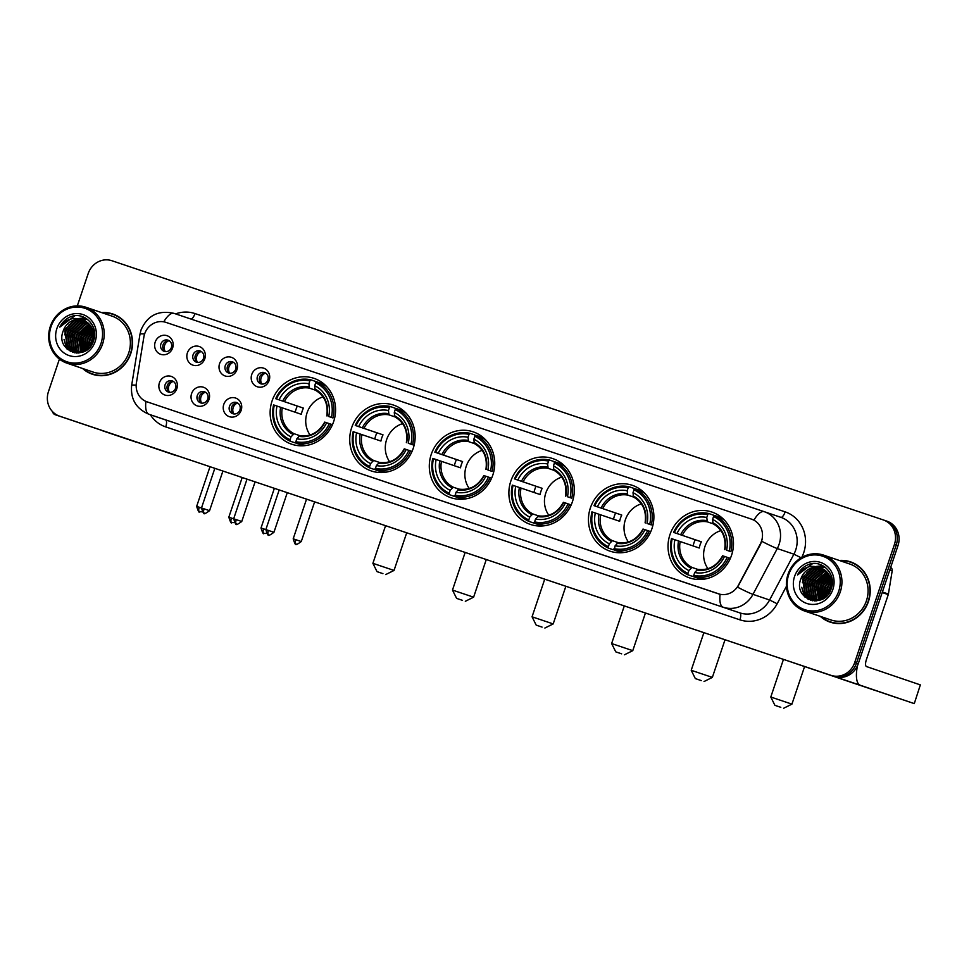 <?xml version="1.0" encoding="UTF-8"?>
<svg xmlns="http://www.w3.org/2000/svg" width="969" height="969" viewBox="0 0 969 969"><rect width="100%" height="100%" fill="white"/><g stroke="black" fill="none" stroke-linecap="round" stroke-linejoin="round"><path stroke-width="1.45" d="M590.387 507.901A34.763 32.474 -71.2 0 0 609.973 551.155A34.763 32.474 -71.2 0 0 651.955 528.589A34.763 32.474 -71.2 0 0 632.369 485.336A34.763 32.474 -71.2 0 0 590.387 507.901M351.65 427.68A34.763 32.474 -71.2 0 0 371.236 470.934A34.763 32.474 -71.2 0 0 413.218 448.368A34.763 32.474 -71.2 0 0 393.632 405.115A34.763 32.474 -71.2 0 0 351.65 427.68M431.229 454.425A34.763 32.474 -71.2 0 0 450.815 497.678A34.763 32.474 -71.2 0 0 492.797 475.113A34.763 32.474 -71.2 0 0 473.211 431.859A34.763 32.474 -71.2 0 0 431.229 454.425M510.808 481.157A34.763 32.474 -71.2 0 0 530.394 524.423A34.763 32.474 -71.2 0 0 572.376 501.845A34.763 32.474 -71.2 0 0 552.79 458.591A34.763 32.474 -71.2 0 0 510.808 481.157M669.967 534.634A34.763 32.474 -71.2 0 0 689.553 577.899A34.763 32.474 -71.2 0 0 731.534 555.322A34.763 32.474 -71.2 0 0 711.949 512.068A34.763 32.474 -71.2 0 0 669.967 534.634M272.071 400.948A34.763 32.474 -71.2 0 0 291.657 444.202A34.763 32.474 -71.2 0 0 333.639 421.636A34.763 32.474 -71.2 0 0 314.053 378.37A34.763 32.474 -71.2 0 0 272.071 400.948M209.013 399.47A9.835 9.193 108.8 0 1 197.155 405.878A9.835 9.193 108.8 0 1 191.583 393.62A9.835 9.193 108.8 0 1 203.429 387.225A9.835 9.193 108.8 0 1 209.013 399.47M197.276 395.546A5.899 5.511 -71.2 0 0 200.607 402.886A5.899 5.511 -71.2 0 0 207.741 399.058A5.899 5.511 -71.2 0 0 204.411 391.718A5.899 5.511 -71.2 0 0 197.276 395.546M241.184 410.287A9.835 9.193 108.8 0 1 229.338 416.682A9.835 9.193 108.8 0 1 223.766 404.436A9.835 9.193 108.8 0 1 235.612 398.041A9.835 9.193 108.8 0 1 241.184 410.287M229.459 406.362A5.899 5.511 -71.2 0 0 232.79 413.702A5.899 5.511 -71.2 0 0 239.912 409.875A5.899 5.511 -71.2 0 0 236.593 402.523A5.899 5.511 -71.2 0 0 229.459 406.362M176.83 388.666A9.835 9.193 108.8 0 1 164.972 395.061A9.835 9.193 108.8 0 1 159.4 382.803A9.835 9.193 108.8 0 1 171.259 376.408A9.835 9.193 108.8 0 1 176.83 388.666M165.105 384.729A5.899 5.511 -71.2 0 0 168.424 392.082A5.899 5.511 -71.2 0 0 175.559 388.242A5.899 5.511 -71.2 0 0 172.228 380.902A5.899 5.511 -71.2 0 0 165.105 384.729M204.798 358.76A9.835 9.193 108.8 0 1 192.952 365.156A9.835 9.193 108.8 0 1 187.38 352.898A9.835 9.193 108.8 0 1 199.226 346.502A9.835 9.193 108.8 0 1 204.798 358.76M193.073 354.824A5.899 5.511 -71.2 0 0 196.404 362.176A5.899 5.511 -71.2 0 0 203.526 358.336A5.899 5.511 -71.2 0 0 200.208 350.996A5.899 5.511 -71.2 0 0 193.073 354.824M236.981 369.577A9.835 9.193 108.8 0 1 225.135 375.972A9.835 9.193 108.8 0 1 219.551 363.714A9.835 9.193 108.8 0 1 231.409 357.319A9.835 9.193 108.8 0 1 236.981 369.577M225.256 365.64A5.899 5.511 -71.2 0 0 228.587 372.992A5.899 5.511 -71.2 0 0 235.709 369.153A5.899 5.511 -71.2 0 0 232.39 361.812A5.899 5.511 -71.2 0 0 225.256 365.64M269.164 380.381A9.835 9.193 108.8 0 1 257.306 386.776A9.835 9.193 108.8 0 1 251.734 374.531A9.835 9.193 108.8 0 1 263.592 368.135A9.835 9.193 108.8 0 1 269.164 380.381M257.439 376.457A5.899 5.511 -71.2 0 0 260.758 383.797A5.899 5.511 -71.2 0 0 267.892 379.969A5.899 5.511 -71.2 0 0 264.561 372.617A5.899 5.511 -71.2 0 0 257.439 376.457M172.627 347.944A9.835 9.193 108.8 0 1 160.769 354.339A9.835 9.193 108.8 0 1 155.197 342.093A9.835 9.193 108.8 0 1 167.043 335.698A9.835 9.193 108.8 0 1 172.627 347.944M160.89 344.019A5.899 5.511 -71.2 0 0 164.221 351.359A5.899 5.511 -71.2 0 0 171.356 347.532A5.899 5.511 -71.2 0 0 168.025 340.18A5.899 5.511 -71.2 0 0 160.89 344.019M201.758 403.14A5.899 5.511 108.8 0 1 205.476 392.215M233.941 413.957A5.899 5.511 108.8 0 1 237.659 403.031M169.575 392.324A5.899 5.511 108.8 0 1 173.294 381.411M197.555 362.418A5.899 5.511 108.8 0 1 201.273 351.505M229.738 373.235A5.899 5.511 108.8 0 1 233.444 362.309M261.909 384.051A5.899 5.511 108.8 0 1 265.627 373.126M165.372 351.614A5.899 5.511 108.8 0 1 169.09 340.688M143.884 336.897A17.708 16.546 108.8 0 1 144.635 333.905A17.708 16.546 108.8 0 1 165.965 322.386L751.472 519.13A17.708 16.546 108.8 0 1 751.532 519.142A17.708 16.546 108.8 0 1 760.29 544.021L738.475 585.119A17.708 16.546 108.8 0 1 718.368 593.803L147.191 401.881A17.708 16.546 108.8 0 1 147.131 401.869A17.708 16.546 108.8 0 1 136.411 382.828L143.884 336.897M82.595 368.486A31.807 29.724 -71.2 0 0 92.346 374.228A31.807 29.724 -71.2 0 0 130.767 353.576A31.807 29.724 -71.2 0 0 112.84 313.992A31.807 29.724 -71.2 0 0 101.612 312.587M88.857 372.399A31.807 29.724 -71.2 0 0 93.242 374.506M820.295 616.357A31.807 29.724 -71.2 0 0 830.045 622.098A31.807 29.724 -71.2 0 0 868.466 601.446A31.807 29.724 -71.2 0 0 850.54 561.863A31.807 29.724 -71.2 0 0 839.299 560.47M826.545 620.269A31.807 29.724 -71.2 0 0 830.942 622.389M63.021 417.324A19.683 18.387 -71.2 0 0 63.082 417.336A19.683 18.387 -71.2 0 0 63.142 417.36L834.527 676.556A19.683 18.387 -71.2 0 0 858.231 663.765L897.984 545.644L896.216 545.038A19.683 18.387 -71.2 0 0 885.121 520.559A19.683 18.387 -71.2 0 0 885.06 520.535A19.683 18.387 -71.2 0 1 885.121 520.559A19.683 18.387 -71.2 0 1 896.216 545.038L856.463 663.159L896.216 545.038L894.435 544.433A19.683 18.387 -71.2 0 0 883.353 519.953A19.683 18.387 -71.2 0 0 883.292 519.929L111.907 260.734A19.683 18.387 -71.2 0 0 88.203 273.537L77.314 305.889M834.527 676.556L832.759 675.95A19.683 18.387 -71.2 0 0 856.463 663.159A19.683 18.387 -71.2 0 1 832.759 675.95L61.374 416.755L830.99 675.345A19.683 18.387 -71.2 0 0 854.694 662.554L894.435 544.433M61.253 416.718A19.683 18.387 -71.2 0 0 61.313 416.743A19.683 18.387 -71.2 0 0 61.374 416.755A19.683 18.387 -71.2 0 1 61.313 416.743L59.533 416.137A19.683 18.387 -71.2 0 0 59.593 416.161L830.99 675.345M762.349 538.691L760.617 544.13L737.566 587.178A22.953 1.393 28 0 0 752.974 594.348A26.236 24.516 108.8 0 1 723.177 607.212A22.953 8.188 108.6 0 1 720.088 594.3L147.349 401.941M751.69 519.202L753.918 520.147A22.953 8.188 -71.4 0 1 764.214 511.668A26.236 24.516 108.8 0 1 764.299 511.705A26.236 24.516 108.8 0 1 779.088 544.348A26.236 24.516 108.8 0 1 777.283 548.551L752.974 594.348L769.592 600.005L793.902 554.195A26.236 24.516 -71.2 0 0 795.706 550.004A26.236 24.516 -71.2 0 0 780.917 517.349A26.236 24.516 -71.2 0 0 780.832 517.325A6.565 2.338 -71.4 0 0 785.144 511.862A32.801 30.645 108.8 0 1 803.725 552.705A32.801 30.645 108.8 0 1 801.751 557.417M59.412 359.087L48.45 391.646A19.683 18.387 -71.2 0 0 59.533 416.137M851.424 562.177A31.807 29.724 -71.2 0 0 846.652 561.184M113.724 314.307A31.807 29.724 -71.2 0 0 108.952 313.302M897.984 545.644A19.683 18.387 -71.2 0 0 886.901 521.152A19.683 18.387 -71.2 0 0 886.841 521.14L885.181 520.571M136.12 442.118L102.399 430.733L136.12 442.118M88.264 345.545A26.236 24.516 -71.2 0 0 88.094 348.295M52.29 411.377A26.236 9.363 108.6 0 0 55.16 414.72L176.455 455.43M122.106 437.176A26.236 9.363 108.6 0 0 122.542 437.358L176.37 455.672M100.994 343.462A28.21 26.345 -71.2 0 0 85.006 308.336A28.21 26.345 -71.2 0 0 51.03 326.674A28.21 26.345 -71.2 0 0 67.018 361.8A28.21 26.345 -71.2 0 0 100.994 343.462M102.593 343.995A29.518 27.58 -71.2 0 0 85.962 307.27A29.518 27.58 -71.2 0 0 50.315 326.432A29.518 27.58 -71.2 0 0 66.946 363.157A29.518 27.58 -71.2 0 0 102.593 343.995M66.946 363.157L93.085 372.048A29.518 27.58 -71.2 0 0 128.732 352.886A29.518 27.58 -71.2 0 0 112.101 316.16L85.962 307.27M118.109 316.427A31.48 29.409 -71.2 0 0 114.512 314.901L112.731 314.295A31.48 29.409 -71.2 0 0 102.411 312.866M83.395 368.753A31.48 29.409 -71.2 0 0 92.455 373.913A31.48 29.409 -71.2 0 0 130.476 353.479A31.48 29.409 -71.2 0 0 112.731 314.295M90.505 345.558L91.522 340.398L93.654 336.291M91.147 344.576L93.557 337.466M88.445 347.968L89.305 339.647L93.496 333.106M88.918 347.496L89.863 339.828L93.581 333.772M86.713 349.421L87.089 338.896L93.024 330.865M87.125 349.106L87.646 339.077L93.157 331.374M85.139 350.427L84.872 338.145L92.406 329.06M85.514 350.209L85.429 338.326L92.576 329.484M83.649 351.153L82.656 337.382L91.692 327.534M84.012 350.996L83.213 337.575L91.873 327.897M82.244 351.662L80.439 336.631L90.904 326.214M82.595 351.553L80.996 336.824L91.098 326.529M80.887 352.013L78.223 335.88L90.056 325.063M81.226 351.941L78.78 336.061L90.274 325.33M79.579 352.219L78.38 350.899L76.018 335.129L89.172 324.046A26.89 25.121 -71.2 0 1 89.16 324.034M79.906 352.171L78.925 351.081L76.563 335.31L89.39 324.288M79.179 352.934L78.562 352.486M78.319 352.292L76.163 350.148L73.801 334.366L85.962 323.476L88.24 323.149M78.634 352.292L76.708 350.33L74.347 334.559L86.507 323.67L88.47 323.355M78.126 352.886L77.35 352.437M77.096 352.268L73.947 349.385L71.585 333.615L83.746 322.725L87.271 322.362M78.416 352.934L77.653 352.462M77.399 352.28L74.492 349.579L72.13 333.808L84.291 322.907L87.513 322.544M77.944 353.043L77.229 352.764M76.963 352.655L76.163 352.268M75.909 352.135L71.73 348.634L69.368 332.864L81.529 321.974L86.265 321.672M77.254 352.728L76.454 352.328M76.2 352.183L72.287 348.828L69.925 333.057L82.074 322.156L86.52 321.829M78.804 352.982L75.013 352.013L70.071 348.077L67.709 332.294L79.87 321.405L85.49 321.211M74.746 351.904L69.514 347.883L67.152 332.113L79.313 321.211L85.236 321.078M78.332 353.019L75.303 352.086M83.08 320.145L83.031 320.133A16.4 15.322 -71.2 0 0 63.276 330.792C54.47 351.844 87.246 362.321 93.448 340.931C99.335 326.432 84.206 310.867 70.398 316.839C65.662 318.874 62.125 322.302 59.812 327.11C66.037 318.898 73.777 316.572 83.031 320.133C91.716 324.07 94.998 330.95 92.867 340.737L81.444 351.88L73.62 351.577L67.297 347.132L64.935 331.362L77.096 320.46L84.17 320.569M85.502 350.717L82.002 352.074L74.177 351.759L67.854 347.314L65.492 331.543L77.653 320.654L84.436 320.691M93.436 330.562L94.175 330.078M93.581 331.047L94.272 330.562M92.782 328.842L93.727 328.37M92.963 329.242L93.848 328.77M63.276 330.792L75.437 319.891L83.358 320.242M56.844 328.624A21.645 20.216 -71.2 0 0 69.114 355.575A21.645 20.216 -71.2 0 0 95.18 341.5A21.645 20.216 -71.2 0 0 82.922 314.55A21.645 20.216 -71.2 0 0 56.844 328.624M92.455 373.913L94.223 374.518A31.48 29.409 -71.2 0 0 98.014 375.512M59.812 327.11L74.855 315.797M67.479 349.434L64.535 341.815M64.657 334.814L66.607 329.06M70.919 323.295L75.982 319.782M78.864 318.656L85.211 317.868M70.725 351.565L68.823 348.743M68.448 348.016L66.752 342.566M66.873 335.565L68.823 329.811M73.135 324.046L78.198 320.545M79.022 320.158L80.415 319.625M81.275 319.346L86.423 318.595M73.063 352.474L71.827 350.814M71.718 350.645L71.04 349.494M70.664 348.767L68.969 343.329M69.09 336.316L71.04 330.562M75.013 352.898L74.044 351.565M73.935 351.396L73.256 350.257M72.881 349.518L71.185 344.08M71.306 337.067L73.256 331.325M77.568 325.548L82.631 322.047M76.769 353.055L75.836 352.328M76.151 352.147L75.473 351.008M75.097 350.269L73.402 344.831M73.523 337.83L75.473 332.076M79.785 326.311L84.836 322.798M75.727 338.581L77.69 332.827M82.002 327.062L87.053 323.549M77.944 339.332L79.906 333.578M84.218 327.813L89.269 324.312M80.161 340.083L82.123 334.329M86.423 328.564L90.468 325.596M82.377 340.834L84.327 335.092M84.594 341.597L86.544 335.843M86.81 342.348L88.76 336.594M89.027 343.099L90.977 337.345M91.243 343.85L93.194 338.108M66.958 348.949L64.039 339.392M68.956 324.99L75.182 319.952M78.513 318.583L85.054 317.771M70.386 351.396L68.375 348.319M67.951 347.435L66.255 340.143M71.173 325.741L77.399 320.703M78.368 320.23L79.991 319.576M81.008 319.249L86.277 318.498M72.796 352.389L71.5 350.645M71.367 350.427L70.592 349.07M70.168 348.198L68.472 340.894M73.39 326.492L79.615 321.466M80.584 320.993L82.208 320.339M82.946 320.085L87.392 319.286M74.783 352.861L73.717 351.396M73.583 351.178L72.808 349.821M72.384 348.949L70.676 341.645M76.551 353.043L75.994 352.244M75.8 351.941L75.025 350.584M74.601 349.7L72.893 342.396M77.823 328.007L84.049 322.968M80.039 328.757L86.265 323.719M82.256 329.508L88.47 324.482M84.473 330.259L90.335 325.414M382.925 573.636L377.026 571.637L382.925 573.636M385.565 525.695L372.895 563.328L394.032 570.438L385.723 574.569M323.016 396.902A24.273 22.675 -71.2 0 0 307.064 412.806A24.273 22.675 -71.2 0 0 310.068 434.984M295.872 441.646L294.806 442.748L290.07 441.137L290.046 439.744A31.226 29.167 -71.2 0 1 274.312 405.163L277.001 406.059A28.21 26.345 -71.2 0 0 291.015 436.862L294.067 433.712L299.736 435.638M295.206 412.237A31.153 29.106 108.8 0 1 296.09 409.1A31.153 29.106 108.8 0 1 297.289 406.047L276.407 398.937A31.226 29.167 -71.2 0 1 309.85 380.89L308.881 383.76A28.21 26.345 -71.2 0 0 279.096 399.846L303.43 408.106A24.273 22.675 -71.2 0 0 302.183 411.147A24.273 22.675 -71.2 0 0 301.335 414.32L277.001 406.059M309.85 380.89L310.722 379.787L315.458 381.398L315.64 382.925M326.759 386.679A32.534 30.39 -71.2 0 0 321.272 383.349L316.524 381.738L315.664 382.84A31.226 29.167 -71.2 0 1 331.398 417.421L333.009 417.966A32.534 30.39 -71.2 0 0 316.524 381.738M332.452 424.701L329.303 423.635A31.226 29.167 -71.2 0 1 295.86 441.694L295.884 443.087L300.62 444.71A32.534 30.39 -71.2 0 0 306.785 445.377M333.009 417.966L328.709 416.513A28.21 26.345 -71.2 0 0 314.695 385.71L315.664 382.84M295.884 443.087A32.534 30.39 -71.2 0 0 330.913 424.18M274.312 405.163L273.585 404.921A32.534 30.39 -71.2 0 0 290.07 441.137M331.398 417.421L328.709 416.513M295.86 441.694L296.829 438.812A28.21 26.345 -71.2 0 0 326.614 422.738L329.303 423.635M291.015 436.862L290.046 439.744M314.695 385.71L315.167 390.059C324.53 395.485 328.394 404.085 326.783 415.871M324.688 422.096C318.849 432.465 310.552 436.983 299.821 435.65L296.829 438.812M326.614 422.738L324.894 422.157M326.989 415.943L327.062 415.967A25.23 23.571 -71.2 0 0 314.743 388.896M310.722 379.787A32.534 30.39 -71.2 0 0 275.68 398.695M279.096 399.846L276.407 398.937M315.325 390.144L309.414 388.133L308.881 383.76M303.43 408.106L297.289 406.047M462.504 600.368L456.605 598.382L462.504 600.368M465.144 552.439L452.475 590.073L473.611 597.183L465.302 601.301M402.595 423.647A24.273 22.675 -71.2 0 0 386.643 439.551A24.273 22.675 -71.2 0 0 389.635 461.728M375.451 468.39L374.385 469.493L369.649 467.882L369.625 466.477A31.226 29.167 -71.2 0 1 353.891 431.895L356.58 432.804A28.21 26.345 -71.2 0 0 370.594 463.606L373.646 460.457L379.315 462.383M374.785 438.981A31.153 29.106 108.8 0 1 375.669 435.844A31.153 29.106 108.8 0 1 376.868 432.78L355.986 425.682A31.226 29.167 -71.2 0 1 389.429 407.622L388.46 410.505A28.21 26.345 -71.2 0 0 358.675 426.578L383.009 434.851A24.273 22.675 -71.2 0 0 381.762 437.891A24.273 22.675 -71.2 0 0 380.914 441.065L356.58 432.804M389.429 407.622L390.301 406.52L395.037 408.143L395.219 409.657M406.338 413.412A32.534 30.39 -71.2 0 0 400.851 410.093L396.103 408.482L395.243 409.572A31.226 29.167 -71.2 0 1 410.977 444.153L412.588 444.698A32.534 30.39 -71.2 0 0 396.103 408.482M412.031 451.445L408.882 450.379A31.226 29.167 -71.2 0 1 375.439 468.427L375.451 469.832L380.199 471.443A32.534 30.39 -71.2 0 0 386.365 472.109M412.588 444.698L414.126 445.219M375.451 469.832A32.534 30.39 -71.2 0 0 410.493 450.912M353.891 431.895L353.164 431.653A32.534 30.39 -71.2 0 0 369.649 467.882M410.977 444.153L408.288 443.257A28.21 26.345 -71.2 0 0 394.274 412.455L395.243 409.572M375.439 468.427L376.408 465.556A28.21 26.345 -71.2 0 0 406.193 449.471L408.882 450.379M370.594 463.606L369.625 466.477M394.274 412.455L394.746 416.803C404.109 422.218 407.973 430.83 406.362 442.615M414.114 445.255L408.288 443.257M404.267 448.829C398.429 459.197 390.132 463.715 379.4 462.383L376.408 465.556M406.193 449.471L404.473 448.901M406.568 442.688L406.641 442.7A25.23 23.571 -71.2 0 0 394.322 415.64M390.301 406.52A32.534 30.39 -71.2 0 0 355.26 425.439M358.675 426.578L355.986 425.682M394.904 416.888L388.993 414.865L388.46 410.505M383.009 434.851L376.868 432.78M542.083 627.113L536.184 625.114L542.083 627.113M544.723 579.171L532.054 616.805L553.19 623.915L544.881 628.045M482.174 450.379A24.273 22.675 -71.2 0 0 466.222 466.283A24.273 22.675 -71.2 0 0 469.214 488.461M491.61 478.177L488.461 477.111A31.226 29.167 -71.2 0 1 455.018 495.171L453.964 496.237L449.228 494.614L449.204 493.221A31.226 29.167 -71.2 0 1 433.47 458.64L436.159 459.536A28.21 26.345 -71.2 0 0 450.173 490.338L453.226 487.189L458.894 489.115M454.352 465.714A31.153 29.106 108.8 0 1 455.248 462.576A31.153 29.106 108.8 0 1 456.447 459.524L435.565 452.414A31.226 29.167 -71.2 0 1 469.008 434.366L468.039 437.237A28.21 26.345 -71.2 0 0 438.254 453.322L462.588 461.583A24.273 22.675 -71.2 0 0 461.341 464.623A24.273 22.675 -71.2 0 0 460.493 467.809L436.159 459.536M469.008 434.366L469.88 433.264L474.616 434.875L474.786 436.401M485.917 440.156A32.534 30.39 -71.2 0 0 480.43 436.825L475.682 435.214L474.822 436.316A31.226 29.167 -71.2 0 1 490.556 470.898L492.167 471.443A32.534 30.39 -71.2 0 0 475.682 435.214M483.846 475.573C478.008 485.941 469.711 490.459 458.979 489.127L455.975 492.288L455.03 496.576L459.778 498.187A32.534 30.39 -71.2 0 0 465.944 498.853M492.167 471.443L487.867 469.989A28.21 26.345 -71.2 0 0 473.853 439.187L474.822 436.316M455.03 496.576A32.534 30.39 -71.2 0 0 490.072 477.656M433.47 458.64L432.743 458.398A32.534 30.39 -71.2 0 0 449.228 494.614M490.556 470.898L487.867 469.989M455.975 492.288A28.21 26.345 -71.2 0 0 485.772 476.215L488.461 477.111M450.173 490.338L449.204 493.221M473.853 439.187L474.325 443.536C483.688 448.962 487.552 457.562 485.941 469.347M485.772 476.215L484.052 475.634M486.135 469.42L486.22 469.444A25.23 23.571 -71.2 0 0 473.902 442.373M469.88 433.264A32.534 30.39 -71.2 0 0 434.839 452.172M438.254 453.322L435.565 452.414M474.483 443.62L468.56 441.61L468.039 437.237M462.588 461.583L456.447 459.524M621.662 653.845L615.763 651.858L621.662 653.845M624.302 605.916L611.633 643.549L632.769 650.659L624.46 654.79M561.754 477.123A24.273 22.675 -71.2 0 0 545.801 493.027A24.273 22.675 -71.2 0 0 548.793 515.205M534.609 521.867L533.544 522.969L528.808 521.358L528.783 519.953A31.226 29.167 -71.2 0 1 513.049 485.372L515.738 486.281A28.21 26.345 -71.2 0 0 529.752 517.083L532.805 513.933L538.473 515.859M533.931 492.458A31.153 29.106 108.8 0 1 534.827 489.321A31.153 29.106 108.8 0 1 536.027 486.256L515.145 479.158A31.226 29.167 -71.2 0 1 548.587 461.099L547.618 463.981A28.21 26.345 -71.2 0 0 517.834 480.067L542.168 488.328A24.273 22.675 -71.2 0 0 540.92 491.368A24.273 22.675 -71.2 0 0 540.072 494.541L515.738 486.281M548.587 461.099L549.447 459.996L554.195 461.619L554.365 463.134M565.484 466.888A32.534 30.39 -71.2 0 0 559.997 463.57L555.261 461.959L554.401 463.049A31.226 29.167 -71.2 0 1 570.135 497.642L571.746 498.175A32.534 30.39 -71.2 0 0 555.261 461.959M571.189 504.922L568.04 503.856A31.226 29.167 -71.2 0 1 534.585 521.903L534.609 523.308L539.358 524.919A32.534 30.39 -71.2 0 0 545.523 525.586M571.746 498.175L567.446 496.734A28.21 26.345 -71.2 0 0 553.432 465.932L554.401 463.049M534.609 523.308A32.534 30.39 -71.2 0 0 569.651 504.401M513.049 485.372L512.322 485.13A32.534 30.39 -71.2 0 0 528.808 521.358M570.135 497.642L567.446 496.734M534.585 521.903L535.554 519.033A28.21 26.345 -71.2 0 0 565.351 502.947L568.04 503.856M529.752 517.083L528.783 519.953M553.432 465.932L553.893 470.28C563.255 475.694 567.131 484.306 565.521 496.092M563.425 502.305C557.587 512.674 549.29 517.204 538.558 515.859L535.554 519.033M565.351 502.947L563.631 502.378M565.714 496.164L565.799 496.176A25.23 23.571 -71.2 0 0 553.481 469.117M549.447 459.996A32.534 30.39 -71.2 0 0 514.418 478.916M517.834 480.067L515.145 479.158M554.062 470.365L548.139 468.342L547.618 463.981M542.168 488.328L536.027 486.256M701.241 680.589L695.33 678.591L701.241 680.589M703.882 632.648L691.212 670.282L712.348 677.404L704.039 681.522M641.333 503.856A24.273 22.675 -71.2 0 0 625.368 519.759A24.273 22.675 -71.2 0 0 628.372 541.937M650.768 531.654L647.619 530.588A31.226 29.167 -71.2 0 1 614.164 548.648L613.123 549.714L608.387 548.103L608.362 546.698A31.226 29.167 -71.2 0 1 592.628 512.116L595.317 513.013A28.21 26.345 -71.2 0 0 609.331 543.815L612.384 540.666L618.052 542.592M613.51 519.19A31.153 29.106 108.8 0 1 614.407 516.053A31.153 29.106 108.8 0 1 615.606 513.001L594.724 505.903A31.226 29.167 -71.2 0 1 628.166 487.843L627.197 490.714A28.21 26.345 -71.2 0 0 597.413 506.799L621.747 515.06A24.273 22.675 -71.2 0 0 620.499 518.112A24.273 22.675 -71.2 0 0 619.651 521.286L595.317 513.013M628.166 487.843L629.026 486.741L633.774 488.352L633.944 489.878M645.063 493.633A32.534 30.39 -71.2 0 0 639.576 490.302L634.84 488.691L633.98 489.793A31.226 29.167 -71.2 0 1 649.714 524.374L651.325 524.919A32.534 30.39 -71.2 0 0 634.84 488.691M643.004 529.05C637.166 539.418 628.869 543.936 618.125 542.604L615.133 545.765L614.189 550.053L618.937 551.664A32.534 30.39 -71.2 0 0 625.102 552.33M651.325 524.919L647.026 523.466A28.21 26.345 -71.2 0 0 633.011 492.664L633.98 489.793M614.189 550.053A32.534 30.39 -71.2 0 0 649.23 531.133M592.628 512.116L591.902 511.874A32.534 30.39 -71.2 0 0 608.387 548.103M649.714 524.374L647.026 523.466M615.133 545.765A28.21 26.345 -71.2 0 0 644.93 529.692L647.619 530.588M609.331 543.815L608.362 546.698M633.011 492.664L633.472 497.012C642.835 502.439 646.711 511.038 645.1 522.824M644.93 529.692L643.21 529.11M645.293 522.897L645.378 522.921A25.23 23.571 -71.2 0 0 633.06 495.849M629.026 486.741A32.534 30.39 -71.2 0 0 593.997 505.661M597.413 506.799L594.724 505.903M633.641 497.097L627.718 495.086L627.197 490.714M621.747 515.06L615.606 513.001M780.82 707.322L774.909 705.335L780.82 707.322M783.449 659.392L770.791 697.026L791.927 704.136L783.618 708.266M720.912 530.6A24.273 22.675 -71.2 0 0 704.947 546.504A24.273 22.675 -71.2 0 0 707.951 568.682M693.756 575.344L692.702 576.446L687.966 574.835L687.942 573.43A31.226 29.167 -71.2 0 1 672.207 538.849L674.896 539.757A28.21 26.345 -71.2 0 0 688.911 570.559L691.963 567.41L697.632 569.336M693.089 545.935A31.153 29.106 108.8 0 1 693.986 542.797A31.153 29.106 108.8 0 1 695.185 539.745L674.303 532.635A31.226 29.167 -71.2 0 1 707.745 514.575L706.776 517.458A28.21 26.345 -71.2 0 0 676.98 533.544L701.326 541.804A24.273 22.675 -71.2 0 0 700.078 544.844A24.273 22.675 -71.2 0 0 699.23 548.018L674.896 539.757M707.745 514.575L708.605 513.485L713.354 515.096L713.523 516.61M724.642 520.365A32.534 30.39 -71.2 0 0 719.155 517.046L714.419 515.435L713.559 516.525A31.226 29.167 -71.2 0 1 729.294 551.119L730.905 551.652A32.534 30.39 -71.2 0 0 714.419 515.435M730.347 558.398L727.198 557.332A31.226 29.167 -71.2 0 1 693.743 575.392L693.768 576.785L698.516 578.396A32.534 30.39 -71.2 0 0 704.681 579.062M730.905 551.652L726.605 550.21A28.21 26.345 -71.2 0 0 712.59 519.408L713.559 516.525M693.768 576.785A32.534 30.39 -71.2 0 0 728.809 557.878M672.207 538.849L671.481 538.607A32.534 30.39 -71.2 0 0 687.966 574.835M729.294 551.119L726.605 550.21M693.743 575.392L694.712 572.509A28.21 26.345 -71.2 0 0 724.509 556.424L727.198 557.332M688.911 570.559L687.942 573.43M712.59 519.408L713.051 523.757C722.414 529.171 726.29 537.783 724.679 549.568M722.583 555.782C716.745 566.162 708.448 570.68 697.704 569.348L694.712 572.509M724.509 556.424L722.789 555.855M724.873 549.641L724.945 549.665A25.23 23.571 -71.2 0 0 712.639 522.594M708.605 513.485A32.534 30.39 -71.2 0 0 673.576 532.393M676.98 533.544L674.303 532.635M713.22 523.841L707.297 521.831L706.776 517.458M701.326 541.804L695.185 539.745M168.981 340.676A7.219 6.735 -71.2 0 0 165.287 351.553M201.164 351.493A7.219 6.735 -71.2 0 0 197.47 362.37M233.347 362.309A7.219 6.735 -71.2 0 0 229.641 373.186M265.53 373.113A7.219 6.735 -71.2 0 0 261.824 383.99M173.197 381.398A7.219 6.735 -71.2 0 0 169.49 392.275M205.367 392.203A7.219 6.735 -71.2 0 0 201.673 403.08M237.55 403.019A7.219 6.735 -71.2 0 0 233.856 413.896M873.82 689.989L840.099 678.603L873.82 689.989M825.963 593.416A26.236 24.516 -71.2 0 0 825.794 596.165M792.424 662.408A26.236 9.363 108.6 0 0 792.86 662.59L914.276 703.615L920.344 684.889L866.516 666.575A6.565 2.338 -71.4 0 1 866.395 659.61L888.27 594.603L882.202 592.543M857.492 665.655A26.236 9.363 108.6 0 0 860.242 685.228L914.07 703.542M920.344 684.889L914.276 703.615M890.644 567.459A3.282 3.064 108.8 0 1 892.195 570.802L888.403 594.045A3.282 3.064 108.8 0 1 888.27 594.603M838.682 591.332A28.21 26.345 -71.2 0 0 822.705 556.206A28.21 26.345 -71.2 0 0 788.73 574.544A28.21 26.345 -71.2 0 0 804.718 609.671A28.21 26.345 -71.2 0 0 838.682 591.332M840.293 591.865A29.518 27.58 -71.2 0 0 823.662 555.14A29.518 27.58 -71.2 0 0 788.015 574.302A29.518 27.58 -71.2 0 0 804.645 611.027A29.518 27.58 -71.2 0 0 840.293 591.865M804.645 611.027L830.784 619.918A29.518 27.58 -71.2 0 0 866.431 600.768A29.518 27.58 -71.2 0 0 849.801 564.031L823.662 555.14M855.809 564.297A31.48 29.409 -71.2 0 0 852.211 562.771L850.431 562.177A31.48 29.409 -71.2 0 0 840.111 560.736M821.094 616.623A31.48 29.409 -71.2 0 0 830.154 621.783A31.48 29.409 -71.2 0 0 868.176 601.349A31.48 29.409 -71.2 0 0 850.431 562.177M828.192 593.428L829.222 588.268L831.354 584.162M828.846 592.447L831.257 585.337M826.145 595.838L827.005 587.517L831.196 580.976M826.618 595.366L827.55 587.711L831.281 581.642M824.413 597.292L824.789 586.766L830.724 578.735M824.825 596.989L825.346 586.948L830.857 579.244M822.826 598.309L822.572 586.015L830.106 576.93M823.214 598.079L823.129 586.197L830.263 577.354M821.349 599.024L820.355 585.252L829.379 575.404M821.712 598.866L820.913 585.446L829.573 575.768M819.944 599.532L818.139 584.501L828.592 574.084M820.283 599.423L818.696 584.695L828.798 574.399M818.587 599.884L815.922 583.75L827.756 572.933M818.926 599.811L816.479 583.944L827.974 573.212M817.279 600.09L816.068 598.769L813.706 582.999L826.86 571.916A26.89 25.121 -71.2 0 0 826.848 571.916M817.606 600.053L816.625 598.963L814.263 583.181L827.09 572.158M816.879 600.804L816.261 600.356M816.019 600.174L813.851 598.018L811.489 582.248L823.65 571.347L825.939 571.02M816.334 600.162L814.408 598.2L812.046 582.43L824.207 571.54L826.169 571.238M815.813 600.756L815.05 600.308M814.796 600.138L811.647 597.267L809.285 581.485L821.433 570.596L824.97 570.232M816.116 600.804L815.341 600.332M815.099 600.162L812.192 597.449L809.83 581.679L821.991 570.789L825.213 570.414M815.644 600.913L814.929 600.647M814.663 600.526L813.863 600.15M813.597 600.005L809.43 596.504L807.068 580.734L819.229 569.845L823.965 569.542M814.941 600.598L814.154 600.199M813.899 600.053L809.975 596.698L807.613 580.928L819.774 570.026L824.219 569.699M816.504 600.853L812.712 599.884M812.446 599.775L807.213 595.753L804.851 579.983L817.012 569.094L822.935 568.948M816.031 600.889L813.003 599.956M812.737 599.835L807.758 595.947L805.396 580.177L817.557 569.275L823.19 569.082M820.779 568.016L820.719 568.004A16.4 15.322 -71.2 0 0 800.975 578.663C792.17 599.714 824.946 610.191 831.148 588.801C837.034 574.302 821.906 558.738 808.098 564.709C803.349 566.744 799.825 570.172 797.511 574.98C803.737 566.768 811.477 564.442 820.719 568.004C829.416 571.952 832.698 578.82 830.566 588.607L819.144 599.75L811.319 599.448L804.997 595.002L802.635 579.232L814.796 568.331L821.869 568.44M823.202 598.588L819.701 599.944L811.877 599.629L805.554 595.196L803.192 579.414L815.341 568.524L822.136 568.561M831.136 578.445L831.874 577.948M831.281 578.929L831.971 578.432M830.481 576.712L831.426 576.24M830.651 577.124L831.547 576.64M800.975 578.663L813.136 567.773L821.046 568.113M794.544 576.494A21.645 20.216 -71.2 0 0 806.802 603.457A21.645 20.216 -71.2 0 0 832.88 589.382A21.645 20.216 -71.2 0 0 820.61 562.42A21.645 20.216 -71.2 0 0 794.544 576.494M830.154 621.783L831.923 622.389A31.48 29.409 -71.2 0 0 835.714 623.382M797.511 574.98L812.555 563.667M805.178 597.304L802.235 589.685M802.356 582.684L804.306 576.93M808.618 571.165L813.681 567.652M816.564 566.526L822.911 565.739M808.425 599.448L806.523 596.613M806.147 595.887L804.452 590.448M804.573 583.435L806.523 577.681M810.835 571.916L815.898 568.415M816.722 568.028L818.115 567.495M818.975 567.216L824.122 566.465M810.762 600.344L809.527 598.685M809.418 598.515L808.74 597.376M808.364 596.638L806.668 591.199M806.789 584.186L808.74 578.445M812.7 600.768L811.743 599.436M811.634 599.266L810.956 598.127M810.581 597.388L808.885 591.95M808.994 584.949L810.956 579.196M815.268 573.43L820.319 569.917M814.469 600.925L813.96 600.199M813.851 600.017L813.173 598.878M812.797 598.152L811.101 592.701M811.21 585.7L813.173 579.947M817.485 574.181L822.536 570.668M813.427 586.451L815.389 580.697M819.701 574.932L824.752 571.431M815.644 587.202L817.594 581.448M821.906 575.683L826.969 572.182M817.86 587.953L819.81 582.212M824.122 576.434L828.168 573.466M820.077 588.716L822.027 582.963M822.293 589.467L824.244 583.713M824.51 590.218L826.46 584.464M826.727 590.969L828.677 585.228M828.943 591.72L830.893 585.979M804.645 596.819L801.738 587.262M806.656 572.861L812.882 567.822M816.201 566.453L822.742 565.654M808.085 599.266L806.075 596.189M805.651 595.305L803.943 588.013M808.873 573.612L815.099 568.585M816.055 568.113L817.691 567.459M818.708 567.119L823.977 566.368M810.496 600.259L809.2 598.515M809.067 598.297L808.291 596.94M807.867 596.068L806.16 588.764M811.089 574.363L817.315 569.336M818.272 568.864L819.895 568.209M820.186 568.113L825.091 567.156M812.47 600.732L811.416 599.266M811.283 599.06L810.508 597.691M810.084 596.819L808.376 589.515M814.251 600.913L813.694 600.114M813.5 599.811L812.712 598.454M812.288 597.57L810.593 590.278M815.523 575.877L821.736 570.838M817.739 576.628L823.953 571.589M819.944 577.379L826.169 572.352M822.16 578.13L828.035 573.297M780.917 517.349L764.214 511.668A22.953 8.188 -71.4 0 1 764.226 511.668L174.057 313.375A22.953 8.188 108.6 0 0 174.057 313.375C158.456 309.874 147.458 315.397 141.038 329.944L139.996 334.135A22.953 1.453 9.2 0 1 144.599 334.002M139.996 334.135L131.663 385.311C130.367 399.107 136.108 408.761 148.911 414.26A26.236 24.516 108.8 0 0 148.996 414.284L739.795 612.868L148.996 414.284A22.953 8.188 -71.4 0 1 145.907 401.396M131.663 385.311A22.953 1.453 9.2 0 1 136.181 385.177M761.767 541.308A22.953 1.393 28 0 0 777.283 548.551L793.902 554.195L801.145 557.769M764.202 511.668L174.069 313.375A22.953 8.188 108.6 0 0 163.773 321.829M175.583 313.883A32.801 30.645 108.8 0 1 194.987 313.568L785.144 511.862M786.44 586.281L777.162 603.76A32.801 30.645 108.8 0 1 739.916 619.833L165.735 426.905A32.801 30.645 108.8 0 1 150.34 414.744M883.413 519.965L885.06 520.535M59.593 416.161L63.142 417.36M854.694 662.554L858.231 663.765M739.916 619.833A6.565 2.338 -71.4 0 0 739.795 612.868A26.236 24.516 -71.2 0 0 769.592 600.005L777.162 603.76M764.384 511.729L780.832 517.325M165.445 419.88A26.236 24.516 -71.2 0 0 165.529 419.904A26.236 24.516 -71.2 0 0 165.614 419.94A6.565 2.338 -71.4 0 1 165.735 426.905M194.987 313.568A6.565 2.338 -71.4 0 1 191.014 319.067M122.542 437.358L55.16 414.72M88.518 342.614A26.236 24.516 -71.2 0 0 87.864 348.501M88.227 324.857A26.89 25.121 -71.2 0 0 86.835 326.226M85.962 327.195A26.89 25.121 -71.2 0 0 81.505 334.244M282.306 407.852A24.273 22.675 -71.2 0 0 294.067 433.712M298.791 436.316A25.23 23.571 -71.2 0 0 324.966 422.181M280.659 407.295A25.23 23.571 -71.2 0 0 292.977 434.366M308.929 386.946A25.23 23.571 -71.2 0 0 282.754 401.081M309.414 388.133A24.273 22.675 -71.2 0 0 284.389 401.638M361.885 434.584A24.273 22.675 -71.2 0 0 373.646 460.457M378.358 463.049A25.23 23.571 -71.2 0 0 404.545 448.926M360.238 434.039A25.23 23.571 -71.2 0 0 372.556 461.099M388.508 413.678A25.23 23.571 -71.2 0 0 362.333 427.813M388.993 414.865A24.273 22.675 -71.2 0 0 363.969 428.371M441.464 461.329A24.273 22.675 -71.2 0 0 453.226 487.189M457.937 489.793A25.23 23.571 -71.2 0 0 484.125 475.658M439.817 460.772A25.23 23.571 -71.2 0 0 452.135 487.843M468.088 440.423A25.23 23.571 -71.2 0 0 441.912 454.558M468.56 441.61A24.273 22.675 -71.2 0 0 443.548 455.115M521.031 488.061A24.273 22.675 -71.2 0 0 532.805 513.933M537.516 516.538A25.23 23.571 -71.2 0 0 563.704 502.402M519.396 487.516A25.23 23.571 -71.2 0 0 531.715 514.575M547.667 467.167A25.23 23.571 -71.2 0 0 521.492 481.29M548.139 468.342A24.273 22.675 -71.2 0 0 523.127 481.847M600.61 514.805A24.273 22.675 -71.2 0 0 612.384 540.666M617.096 543.27A25.23 23.571 -71.2 0 0 643.283 529.135M598.975 514.248A25.23 23.571 -71.2 0 0 611.294 541.32M627.246 493.899A25.23 23.571 -71.2 0 0 601.071 508.035M627.718 495.086A24.273 22.675 -71.2 0 0 602.706 508.592M680.19 541.55A24.273 22.675 -71.2 0 0 691.963 567.41M696.675 570.014A25.23 23.571 -71.2 0 0 722.862 555.879M678.554 540.993A25.23 23.571 -71.2 0 0 690.873 568.064M706.825 520.644A25.23 23.571 -71.2 0 0 680.65 534.779M707.297 521.831A24.273 22.675 -71.2 0 0 682.285 535.324M199.251 507.247L196.659 506.375C199.88 516.477 199.517 509.876 199.335 511.777A4.264 1.526 -71.4 0 1 199.251 507.247L204.738 509.1M199.335 511.777L202.049 511.777M231.434 518.064L228.829 517.192C232.051 527.281 231.7 520.692 231.518 522.594A4.264 1.526 -71.4 0 1 231.434 518.064L236.92 519.917M231.518 522.594L234.232 522.594M263.616 528.88L261.012 528.008C264.234 538.098 263.871 531.496 263.701 533.41A4.264 1.526 -71.4 0 1 263.616 528.88L269.091 530.721M263.689 533.41A4.264 1.526 108.6 0 0 263.701 533.41L266.414 533.41M295.799 539.685L293.195 538.812C296.417 548.914 296.054 542.313 295.872 544.215A4.264 1.526 -71.4 0 1 295.799 539.685L301.274 541.538L314.622 501.857M295.872 544.215L295.872 544.215C296.659 542.628 292.989 547.594 301.274 541.538M204.096 508.834L201.491 507.962C204.713 518.052 204.35 511.45 204.168 513.364A4.264 1.526 -71.4 0 1 204.096 508.834L209.57 510.675L222.906 471.043M204.168 513.364L204.168 513.364C204.956 511.765 201.286 516.731 209.57 510.675M236.266 519.638L233.674 518.766C236.896 528.868 236.533 522.267 236.351 524.168A4.264 1.526 -71.4 0 1 236.266 519.638L241.753 521.492L255.089 481.859M236.351 524.168L236.351 524.168C237.139 522.57 233.468 527.548 241.753 521.492M268.449 530.455L265.845 529.583C269.067 539.672 268.716 533.083 268.534 534.985A4.264 1.526 -71.4 0 1 268.449 530.455L273.936 532.308L287.272 492.664M268.534 534.985L268.534 534.985C269.309 533.386 265.651 538.364 273.936 532.308M860.242 685.228L792.86 662.59M882.384 591.998L888.403 594.045M892.195 570.802L889.796 569.99M826.218 590.496A26.236 24.516 -71.2 0 0 825.564 596.371M825.927 572.727A26.89 25.121 -71.2 0 0 824.534 574.096M823.65 575.065A26.89 25.121 -71.2 0 0 819.205 582.115M883.353 519.953L886.901 521.152M148.911 414.26L165.529 419.904M63.082 417.336L61.313 416.743M406.701 532.805L394.032 570.438M377.026 571.637L372.895 563.328M486.281 559.537L473.611 597.183M456.605 598.382L452.475 590.073M565.86 586.281L553.19 623.915M536.184 625.114L532.054 616.805M645.439 613.014L632.769 650.659M615.763 651.858L611.633 643.549M725.018 639.758L712.348 677.404M695.33 678.591L691.212 670.282M804.573 666.575L791.927 704.136M774.909 705.335L770.791 697.026M196.659 506.375L210.007 466.707M228.829 517.192L242.189 477.523M261.012 528.008L274.36 488.328M293.195 538.812L306.543 499.144M201.491 507.962L214.827 468.33M233.674 518.766L247.01 479.146M265.845 529.583L279.181 489.951"/></g></svg>

